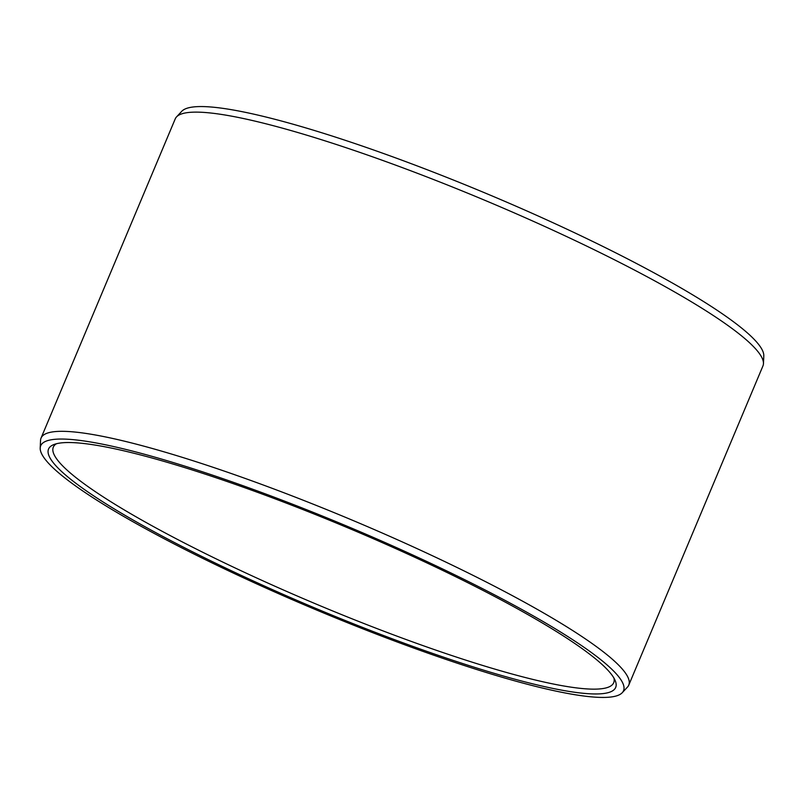 <?xml version="1.0" encoding="UTF-8"?>
<svg xmlns="http://www.w3.org/2000/svg" width="804" height="804" viewBox="0 0 804 804"><rect width="100%" height="100%" fill="white"/><g stroke="black" fill="none" stroke-linecap="round" stroke-linejoin="round"><path stroke-width="1.21" d="M613.954 678.114A303.952 42.823 -157.2 0 1 613.713 682.707A303.952 42.823 -157.2 0 1 562.056 685.681A303.952 42.823 22.8 0 1 240.094 570.297A303.952 42.823 22.8 0 1 53.315 447.135A303.952 42.823 22.8 0 1 56.421 443.748M563.403 690.455A307.59 43.336 -157.2 0 0 615.181 680.546A307.59 43.336 -157.2 0 0 407.306 553.856A307.59 43.336 -157.2 0 0 100.832 446.039A307.59 43.336 22.8 0 0 53.838 444.572A307.59 43.336 22.8 0 0 218.708 564.709A307.59 43.336 22.8 0 0 563.403 690.455M40.2 448.039A316.113 44.542 22.8 0 0 242.125 577.182A316.113 44.542 22.8 0 0 569.805 693.832A316.113 44.542 -157.2 0 0 622.246 692.706A316.113 44.542 -157.2 0 0 436.371 565.996A316.113 44.542 -157.2 0 0 94.43 442.652A316.113 44.542 22.8 0 0 40.2 448.039L40.542 440.381A318.766 44.913 22.8 0 1 41.054 438.069A318.766 44.913 22.8 0 1 95.224 434.954A318.766 44.913 -157.2 0 1 432.884 555.956A318.766 44.913 -157.2 0 1 628.768 685.119A318.766 44.913 -157.2 0 1 627.472 687.098L622.246 692.706M41.054 438.069L175.232 118.881A318.766 44.913 22.8 0 1 176.528 116.902A318.766 44.913 22.8 0 1 229.401 115.756A318.766 44.913 -157.2 0 1 559.835 233.391A318.766 44.913 -157.2 0 1 763.458 363.619A318.766 44.913 -157.2 0 1 762.946 365.931L628.768 685.119M763.458 363.619L763.8 355.961A316.113 44.542 -157.2 0 0 561.875 226.818A316.113 44.542 -157.2 0 0 234.195 110.168A316.113 44.542 22.8 0 0 181.754 111.294L176.528 116.902"/></g></svg>
